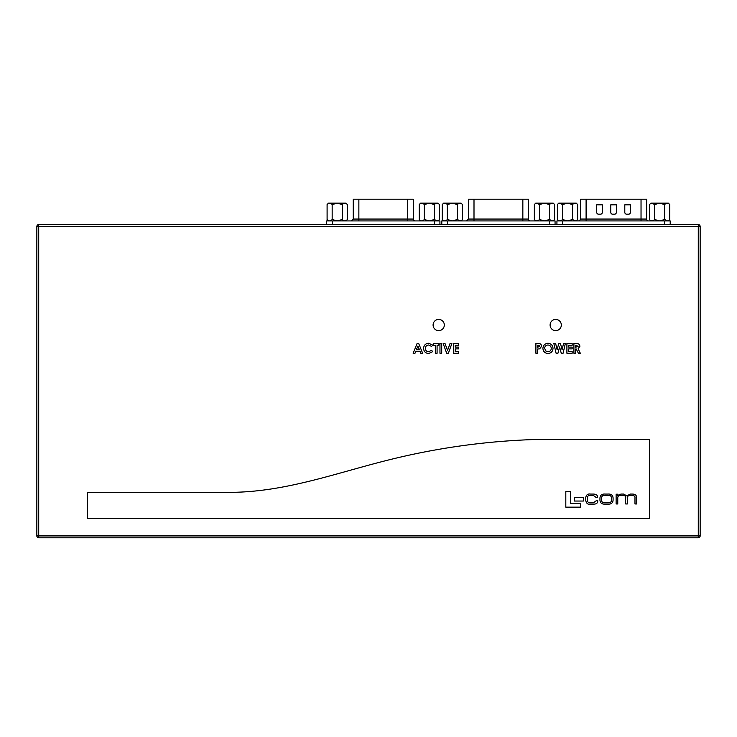 <?xml version="1.0" encoding="UTF-8"?>
<svg xmlns="http://www.w3.org/2000/svg" width="737" height="737" viewBox="0 0 737 737"><rect width="100%" height="100%" fill="white"/><g stroke="black" fill="none" stroke-linecap="round" stroke-linejoin="round"><path stroke-width="1.11" d="M555.716 319.407A5.62 5.62 0 0 0 550.097 325.017A5.62 5.62 0 0 0 555.716 330.637A5.62 5.62 0 0 0 561.327 325.017A5.62 5.62 0 0 0 555.716 319.407M438.708 319.407A5.62 5.62 0 0 0 433.089 325.017A5.62 5.62 0 0 0 438.708 330.637A5.62 5.62 0 0 0 444.319 325.017A5.62 5.62 0 0 0 438.708 319.407M566.91 353.253L566.91 343.506L572.161 343.506L572.161 345.257L568.66 345.257L568.66 347.127L572.161 347.127L572.161 348.877L568.66 348.877L568.66 351.503L572.161 351.503L572.161 353.253L566.91 353.253M542.902 348.371C543.187 345.266 544.883 343.562 547.987 343.249C551.083 343.571 552.768 345.294 553.026 348.408C552.768 351.503 551.092 353.207 547.996 353.502C544.883 353.216 543.178 351.512 542.902 348.371M453.467 353.253L453.467 343.506L458.718 343.506L458.718 345.257L455.217 345.257L455.217 347.127L458.718 347.127L458.718 348.877L455.217 348.877L455.217 351.503L458.718 351.503L458.718 353.253L453.467 353.253M439.961 353.253L439.961 343.506L441.712 343.506L441.712 353.253L439.961 353.253M428.676 343.249L432.84 345.192L431.55 346.418L428.612 344.999C426.585 345.202 425.489 346.316 425.341 348.361C425.461 350.443 426.566 351.577 428.639 351.752L431.55 350.333L432.794 351.641L428.648 353.502C425.479 353.263 423.793 351.549 423.591 348.361C423.839 345.229 425.535 343.534 428.676 343.249M87.482 518.553L649.518 518.553L649.518 439.326L541.677 439.326C488.935 440.533 436.995 447.645 385.856 460.653C335.068 473.467 285.68 491.662 232.266 492.334L87.482 492.334L87.482 518.553M413.144 353.253L417.087 343.506L418.708 343.506L422.651 353.253L420.781 353.253L420.026 351.254L415.769 351.254L415.014 353.253L413.144 353.253M433.586 345.257L433.586 343.506L438.837 343.506L438.837 345.257L437.087 345.257L437.087 353.253L435.337 353.253L435.337 345.257L433.586 345.257M446.677 353.253L443.149 343.506L445.019 343.506L447.525 350.425L450.04 343.506L451.901 343.506L448.363 353.253L446.677 353.253M535.9 353.253L535.9 343.506L537.853 343.506C540.092 343.267 541.354 344.188 541.658 346.27L539.641 348.859L537.651 349.006L537.651 353.253L535.9 353.253M556.103 353.253L553.846 343.506L555.652 343.506L557.089 349.725L558.747 343.506L560.452 343.506L562.091 349.725L563.538 343.506L565.343 343.506L563.086 353.253L561.262 353.253L559.595 346.952L557.918 353.253L556.103 353.253M573.911 353.253L573.911 343.506L575.947 343.506C578.232 343.239 579.549 344.161 579.908 346.27L578.094 348.804L580.341 353.253L578.398 353.253L576.251 349.006L575.661 349.006L575.661 353.253L573.911 353.253M38.72 224.582L698.28 224.582A1.87 1.87 0 0 1 700.15 226.452L700.15 535.919A1.87 1.87 0 0 1 698.28 537.789L38.72 537.789L38.72 535.919L698.28 535.919L698.28 226.452L38.72 226.452L38.72 535.919L36.85 535.919L36.85 226.452L38.72 226.452L38.72 224.582A1.87 1.87 0 0 0 36.85 226.452A1.87 1.87 0 0 1 38.72 224.582M36.85 535.919A1.87 1.87 0 0 0 38.72 537.789A1.87 1.87 0 0 1 36.85 535.919M419.362 349.504L417.897 346.114L416.442 349.504L419.362 349.504M537.651 345.257L537.651 347.256L539.908 346.27L539.447 345.45L537.651 345.257M551.276 348.38C551.11 346.326 550.005 345.202 547.959 344.999C545.896 345.192 544.8 346.326 544.652 348.398L545.85 351.005L547.996 351.752C550.023 351.549 551.119 350.425 551.276 348.38M575.661 345.257L575.661 347.256L578.158 346.252L575.661 345.257M565.813 491.395L565.813 507.157L580.719 507.157L580.719 503.316L570.401 503.316L570.401 491.395L565.813 491.395M574.326 497.328L574.326 501.04L583.345 501.04L583.345 497.328L574.326 497.328M605.344 494.066C601.991 493.781 600.194 495.098 599.955 498.019L599.955 500.156C600.194 503.085 601.991 504.403 605.344 504.117L607.693 504.117C611.047 504.403 612.843 503.085 613.083 500.156L613.083 498.019C612.843 495.098 611.047 493.781 607.693 494.066L605.344 494.066M608.191 495.402L604.847 495.402C602.811 495.172 601.724 496.075 601.595 498.111L601.595 500.064C601.724 502.109 602.811 503.012 604.847 502.781L608.191 502.781C610.227 503.012 611.314 502.109 611.443 500.064L611.443 498.111C611.314 496.075 610.227 495.172 608.191 495.402M616.123 494.214L616.123 503.961L617.763 503.961L617.763 497.844C617.735 496.25 618.767 495.43 620.84 495.402L622.479 495.402C624.865 495.338 625.934 496.222 625.695 498.055L625.695 503.961L627.334 503.961L627.334 498.194C626.975 496.48 628.099 495.55 630.697 495.402L631.867 495.402C634.216 495.577 635.248 496.314 634.981 497.622L634.981 503.961L636.621 503.961L636.621 497.429C636.519 495.2 635.101 494.076 632.364 494.066L630.375 494.066L626.763 495.863L623.613 494.066L620.95 494.066L617.689 495.365L617.652 494.214L616.123 494.214M596.224 500.736L593.423 502.781L590.65 502.781C588.55 502.975 587.435 502.081 587.325 500.101L587.325 498.055C587.546 495.955 588.55 495.071 590.319 495.402L593.34 495.402L596.058 497.411L597.587 497.374C597.689 495.236 596.27 494.131 593.322 494.066L590.577 494.066C587.739 493.606 586.108 494.923 585.685 498L585.685 500.183C586.311 503.26 587.675 504.569 589.766 504.117L593.478 504.117C596.436 504.209 597.854 503.067 597.753 500.69L596.224 500.736M648.514 220.925A1.87 1.87 0 0 1 646.644 219.055L646.644 199.211L641.033 199.211L641.033 220.925M556.932 224.582L556.932 220.925L670.2 220.925L670.2 224.582M586.099 199.211L586.099 219.055L580.48 219.055L580.48 199.211L641.033 199.211M610.752 212.32A1.87 1.87 0 0 0 612.631 214.191L614.501 214.191A1.87 1.87 0 0 0 616.372 212.32L616.372 204.831L610.752 204.831L610.752 212.32M624.792 212.32A1.87 1.87 0 0 0 626.671 214.191L628.541 214.191A1.87 1.87 0 0 0 630.411 212.32L630.411 204.831L624.792 204.831L624.792 212.32M596.712 204.831L596.712 212.32A1.87 1.87 0 0 0 598.582 214.191L600.462 214.191A1.87 1.87 0 0 0 602.332 212.32L602.332 204.831L596.712 204.831M530.336 220.925A1.87 1.87 0 0 1 528.466 219.055L528.466 199.211L522.846 199.211L522.846 220.925M441.795 224.582L441.795 220.925L555.062 220.925L555.062 224.582M474.002 199.211L474.002 219.055L468.391 219.055L468.391 199.211L522.846 199.211M415.198 220.925A1.87 1.87 0 0 1 413.328 219.055L413.328 199.211L407.718 199.211L407.718 220.925M326.657 224.582L326.657 220.925L439.925 220.925L439.925 224.582M358.864 199.211L358.864 219.055L353.253 219.055L353.253 199.211L407.718 199.211M649.481 204.545L650.891 203.145L668.348 203.145L669.749 204.545C668.081 202.776 666.386 202.776 664.682 204.545L659.615 203.191L654.548 204.545C652.881 202.776 651.186 202.776 649.481 204.545L649.481 219.525C651.158 221.293 652.844 221.293 654.548 219.525L659.615 220.879L664.682 219.525C666.359 221.293 668.044 221.293 669.749 219.525L669.749 204.545M652.07 203.191L654.548 204.545L654.548 219.525M664.682 204.545L664.682 219.525L667.169 220.879M557.375 204.545L558.775 203.145L576.242 203.145L577.642 204.545C575.966 202.776 574.28 202.776 572.575 204.545L567.508 203.191L562.442 204.545C560.765 202.776 559.079 202.776 557.375 204.545L557.375 219.525C559.051 221.293 560.737 221.293 562.442 219.525L567.508 220.879L572.575 219.525C574.252 221.293 575.938 221.293 577.642 219.525L577.642 204.545M559.954 203.191L562.442 204.545L562.442 219.525M572.575 204.545L572.575 219.525L575.063 220.879M442.237 204.545L443.646 203.145L461.104 203.145L462.504 204.545C460.828 202.776 459.142 202.776 457.437 204.545L452.371 203.191L447.304 204.545C445.627 202.776 443.941 202.776 442.237 204.545L442.237 219.525C443.914 221.293 445.599 221.293 447.304 219.525L452.371 220.879L457.437 219.525C459.114 221.293 460.8 221.293 462.504 219.525L462.504 204.545M447.304 204.545L447.304 219.525M457.437 204.545L457.437 219.525L459.925 220.879M327.099 204.545L328.509 203.145L345.966 203.145L347.367 204.545C345.69 202.776 344.004 202.776 342.3 204.545L337.233 203.191L332.166 204.545C330.498 202.776 328.803 202.776 327.099 204.545L327.099 219.525C328.776 221.293 330.462 221.293 332.166 219.525L337.233 220.879L342.3 219.525C343.976 221.293 345.662 221.293 347.367 219.525L347.367 204.545M332.166 204.545L332.166 219.525M342.3 204.545L342.3 219.525M534.353 204.545L535.753 203.145L553.211 203.145L554.611 204.545C552.943 202.776 551.248 202.776 549.544 204.545L544.477 203.191L539.41 204.545C537.743 202.776 536.048 202.776 534.353 204.545L534.353 219.525C536.02 221.293 537.715 221.293 539.41 219.525L544.477 220.879L549.544 219.525C551.221 221.293 552.907 221.293 554.611 219.525L554.611 204.545M536.932 203.191L539.41 204.545L539.41 219.525M549.544 204.545L549.544 219.525L552.031 220.879M419.215 204.545L420.615 203.145L438.073 203.145L439.482 204.545C437.806 202.776 436.111 202.776 434.415 204.545L429.349 203.191L424.282 204.545C422.605 202.776 420.919 202.776 419.215 204.545L419.215 219.525C420.882 221.293 422.577 221.293 424.282 219.525L429.349 220.879L434.415 219.525C436.083 221.293 437.778 221.293 439.482 219.525L439.482 204.545M424.282 204.545L424.282 219.525M434.415 204.545L434.415 219.525L436.894 220.879M698.28 537.789A1.87 1.87 0 0 0 700.15 535.919L698.28 535.919L698.28 537.789M700.15 226.452A1.87 1.87 0 0 0 698.28 224.582L698.28 226.452L700.15 226.452M586.099 220.925L586.099 219.055L646.644 219.055M562.552 220.925L562.552 224.582M664.581 220.925L664.581 224.582M474.002 220.925L474.002 219.055L528.466 219.055M447.414 220.925L447.414 224.582M549.443 220.925L549.443 224.582M358.864 220.925L358.864 219.055L413.328 219.055M332.276 220.925L332.276 224.582M434.305 220.925L434.305 224.582M580.48 219.055C581.198 219.027 580.572 219.644 578.609 220.925M468.391 219.055L466.512 220.925M353.253 219.055L351.374 220.925M668.348 220.925L669.749 219.525M650.891 220.925L649.481 219.525M576.242 220.925L577.642 219.525M558.775 220.925L557.375 219.525M461.104 220.925L462.504 219.525M443.646 220.925L442.237 219.525M345.966 220.925L347.367 219.525M328.509 220.925L327.099 219.525M553.211 220.925L554.611 219.525M535.753 220.925L534.353 219.525M438.073 220.925L439.482 219.525M420.615 220.925L419.215 219.525"/></g></svg>
